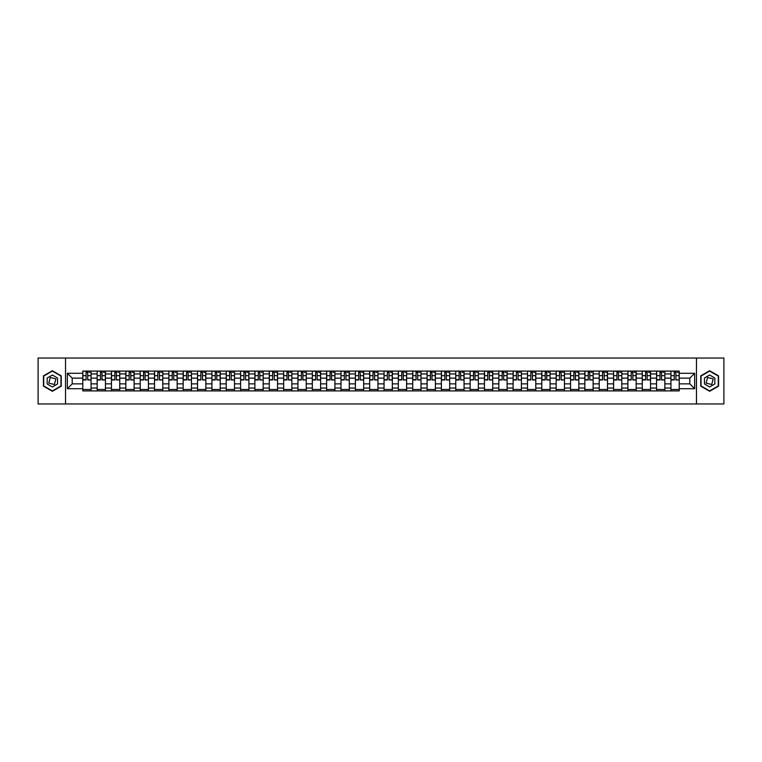 <?xml version="1.0" encoding="UTF-8"?>
<svg xmlns="http://www.w3.org/2000/svg" width="762" height="762" viewBox="0 0 762 762"><rect width="100%" height="100%" fill="white"/><g stroke="black" fill="none" stroke-linecap="round" stroke-linejoin="round"><path stroke-width="1.14" d="M696.497 403.993L723.9 403.993L723.9 358.007L38.1 358.007L38.1 403.993L696.497 403.993L696.497 358.007M97.136 390.887L97.136 373.923L91.069 373.923L91.069 390.887M91.069 373.923L91.069 371.113M97.136 373.923L97.136 371.113M105.413 371.113L105.413 390.887M111.481 390.887L111.481 371.113M119.758 371.113L119.758 390.887M125.825 390.887L125.825 371.113M134.102 371.113L134.102 390.887M140.17 390.887L140.17 371.113M148.447 371.113L148.447 390.887M154.515 390.887L154.515 371.113M162.792 371.113L162.792 390.887M168.859 390.887L168.859 371.113M177.136 371.113L177.136 390.887M183.204 390.887L183.204 371.113M191.481 371.113L191.481 390.887M197.549 390.887L197.549 371.113M205.826 371.113L205.826 390.887M211.893 390.887L211.893 371.113M220.17 371.113L220.17 390.887M226.238 390.887L226.238 371.113M234.515 371.113L234.515 390.887M240.582 390.887L240.582 371.113M248.86 371.113L248.86 390.887M254.927 390.887L254.927 371.113M263.204 371.113L263.204 390.887M269.272 390.887L269.272 371.113M277.549 371.113L277.549 390.887M283.616 390.887L283.616 371.113M291.894 371.113L291.894 390.887M297.961 390.887L297.961 371.113M306.238 371.113L306.238 390.887M312.306 390.887L312.306 371.113M320.583 371.113L320.583 390.887M326.65 390.887L326.65 371.113M334.928 371.113L334.928 390.887M340.995 390.887L340.995 371.113M349.272 371.113L349.272 390.887M355.349 390.887L355.349 371.113M363.617 371.113L363.617 390.887M369.694 390.887L369.694 371.113M377.962 371.113L377.962 390.887M384.038 390.887L384.038 371.113M392.306 371.113L392.306 390.887M398.383 390.887L398.383 371.113M406.651 371.113L406.651 390.887M412.728 390.887L412.728 371.113M421.005 371.113L421.005 390.887M427.072 390.887L427.072 371.113M435.35 371.113L435.35 390.887M441.417 390.887L441.417 371.113M449.694 371.113L449.694 390.887M455.762 390.887L455.762 371.113M464.039 371.113L464.039 390.887M470.106 390.887L470.106 371.113M478.384 371.113L478.384 390.887M484.451 390.887L484.451 371.113M492.728 371.113L492.728 390.887M498.796 390.887L498.796 371.113M507.073 371.113L507.073 390.887M513.14 390.887L513.14 371.113M521.418 371.113L521.418 390.887M527.485 390.887L527.485 371.113M535.762 371.113L535.762 390.887M541.83 390.887L541.83 371.113M550.107 371.113L550.107 390.887M556.174 390.887L556.174 371.113M564.452 371.113L564.452 390.887M570.519 390.887L570.519 371.113M578.796 371.113L578.796 390.887M584.864 390.887L584.864 371.113M593.141 371.113L593.141 390.887M599.208 390.887L599.208 371.113M607.485 371.113L607.485 390.887M613.553 390.887L613.553 371.113M621.83 371.113L621.83 390.887M627.898 390.887L627.898 371.113M636.175 371.113L636.175 390.887M642.242 390.887L642.242 371.113M650.519 371.113L650.519 390.887M656.587 390.887L656.587 371.113M664.864 371.113L664.864 390.887M670.931 390.887L670.931 371.113M670.931 383.848L664.864 383.848M656.587 383.848L650.519 383.848M642.242 383.848L636.175 383.848M627.898 383.848L621.83 383.848M613.553 383.848L607.485 383.848M599.208 383.848L593.141 383.848M584.864 383.848L578.796 383.848M570.519 383.848L564.452 383.848M556.174 383.848L550.107 383.848M541.83 383.848L535.762 383.848M527.485 383.848L521.418 383.848M513.14 383.848L507.073 383.848M498.796 383.848L492.728 383.848M484.451 383.848L478.384 383.848M470.106 383.848L464.039 383.848M455.762 383.848L449.694 383.848M441.417 383.848L435.35 383.848M427.072 383.848L421.005 383.848M412.728 383.848L406.651 383.848M398.383 383.848L392.306 383.848M384.038 383.848L377.962 383.848M369.694 383.848L363.617 383.848M355.349 383.848L349.272 383.848M340.995 383.848L334.928 383.848M326.65 383.848L320.583 383.848M312.306 383.848L306.238 383.848M297.961 383.848L291.894 383.848M283.616 383.848L277.549 383.848M269.272 383.848L263.204 383.848M254.927 383.848L248.86 383.848M240.582 383.848L234.515 383.848M226.238 383.848L220.17 383.848M211.893 383.848L205.826 383.848M197.549 383.848L191.481 383.848M183.204 383.848L177.136 383.848M168.859 383.848L162.792 383.848M154.515 383.848L148.447 383.848M140.17 383.848L134.102 383.848M125.825 383.848L119.758 383.848M111.481 383.848L105.413 383.848M97.136 383.848L91.069 383.848M670.931 378.152L664.864 378.152M656.587 378.152L650.519 378.152M642.242 378.152L636.175 378.152M627.898 378.152L621.83 378.152M613.553 378.152L607.485 378.152M599.208 378.152L593.141 378.152M584.864 378.152L578.796 378.152M570.519 378.152L564.452 378.152M556.174 378.152L550.107 378.152M541.83 378.152L535.762 378.152M527.485 378.152L521.418 378.152M513.14 378.152L507.073 378.152M498.796 378.152L492.728 378.152M484.451 378.152L478.384 378.152M470.106 378.152L464.039 378.152M455.762 378.152L449.694 378.152M441.417 378.152L435.35 378.152M427.072 378.152L421.005 378.152M412.728 378.152L406.651 378.152M398.383 378.152L392.306 378.152M384.038 378.152L377.962 378.152M369.694 378.152L363.617 378.152M355.349 378.152L349.272 378.152M340.995 378.152L334.928 378.152M326.65 378.152L320.583 378.152M312.306 378.152L306.238 378.152M297.961 378.152L291.894 378.152M283.616 378.152L277.549 378.152M269.272 378.152L263.204 378.152M254.927 378.152L248.86 378.152M240.582 378.152L234.515 378.152M226.238 378.152L220.17 378.152M211.893 378.152L205.826 378.152M197.549 378.152L191.481 378.152M183.204 378.152L177.136 378.152M168.859 378.152L162.792 378.152M154.515 378.152L148.447 378.152M140.17 378.152L134.102 378.152M125.825 378.152L119.758 378.152M111.481 378.152L105.413 378.152M97.136 378.152L91.069 378.152M72.219 383.848L82.791 383.848L82.791 378.152L72.219 378.152L72.219 383.848L67.342 388.725L67.342 373.275L82.791 373.275L82.791 378.152M679.209 378.152L679.209 383.848L689.781 383.848L689.781 378.152L679.209 378.152L679.209 371.113L82.791 371.113L82.791 373.275M679.209 373.275L694.658 373.275L694.658 388.725L679.209 388.725L679.209 383.848M82.791 383.848L82.791 390.887L679.209 390.887L679.209 388.725M82.791 388.725L67.342 388.725M65.503 403.993L65.503 358.007M61.227 375.876L52.349 370.751L43.482 375.876L43.482 386.124L52.349 391.249L61.227 386.124L61.227 375.876M718.518 375.876L709.651 370.751L700.773 375.876L700.773 386.124L709.651 391.249L718.518 386.124L718.518 375.876M91.069 389.506L82.791 389.506M86.144 372.494L87.706 372.494M105.413 389.506L97.136 389.506M100.489 372.494L102.051 372.494M119.758 389.506L111.481 389.506M114.833 372.494L116.395 372.494M134.102 389.506L125.825 389.506M129.178 372.494L130.74 372.494M148.447 389.506L140.17 389.506M143.523 372.494L145.094 372.494M162.792 389.506L154.515 389.506M157.867 372.494L159.439 372.494M177.136 389.506L168.859 389.506M172.212 372.494L173.784 372.494M191.481 389.506L183.204 389.506M186.557 372.494L188.128 372.494M205.826 389.506L197.549 389.506M200.911 372.494L202.473 372.494M220.17 389.506L211.893 389.506M215.255 372.494L216.818 372.494M234.515 389.506L226.238 389.506M229.6 372.494L231.162 372.494M248.86 389.506L240.582 389.506M243.945 372.494L245.507 372.494M263.204 389.506L254.927 389.506M258.289 372.494L259.852 372.494M277.549 389.506L269.272 389.506M272.634 372.494L274.196 372.494M291.894 389.506L283.616 389.506M286.979 372.494L288.541 372.494M306.238 389.506L297.961 389.506M301.323 372.494L302.885 372.494M320.583 389.506L312.306 389.506M315.668 372.494L317.23 372.494M334.928 389.506L326.65 389.506M330.013 372.494L331.575 372.494M349.272 389.506L340.995 389.506M344.357 372.494L345.919 372.494M363.617 389.506L355.349 389.506M358.702 372.494L360.264 372.494M377.962 389.506L369.694 389.506M373.047 372.494L374.609 372.494M392.306 389.506L384.038 389.506M387.391 372.494L388.953 372.494M406.651 389.506L398.383 389.506M401.736 372.494L403.298 372.494M421.005 389.506L412.728 389.506M416.081 372.494L417.643 372.494M435.35 389.506L427.072 389.506M430.425 372.494L431.987 372.494M449.694 389.506L441.417 389.506M444.77 372.494L446.332 372.494M464.039 389.506L455.762 389.506M459.115 372.494L460.677 372.494M478.384 389.506L470.106 389.506M473.459 372.494L475.021 372.494M492.728 389.506L484.451 389.506M487.804 372.494L489.366 372.494M507.073 389.506L498.796 389.506M502.148 372.494L503.711 372.494M521.418 389.506L513.14 389.506M516.493 372.494L518.055 372.494M535.762 389.506L527.485 389.506M530.838 372.494L532.4 372.494M550.107 389.506L541.83 389.506M545.182 372.494L546.745 372.494M564.452 389.506L556.174 389.506M559.527 372.494L561.089 372.494M578.796 389.506L570.519 389.506M573.872 372.494L575.443 372.494M593.141 389.506L584.864 389.506M588.216 372.494L589.788 372.494M607.485 389.506L599.208 389.506M602.561 372.494L604.133 372.494M621.83 389.506L613.553 389.506M616.906 372.494L618.477 372.494M636.175 389.506L627.898 389.506M631.26 372.494L632.822 372.494M650.519 389.506L642.242 389.506M645.604 372.494L647.167 372.494M664.864 389.506L656.587 389.506M659.949 372.494L661.511 372.494M679.209 389.506L670.931 389.506M674.294 372.494L675.856 372.494M67.342 373.275L72.219 378.152M689.781 383.848L694.658 388.725M689.781 378.152L694.658 373.275M87.706 379.628L91.021 379.943L87.706 379.943L87.706 371.208L91.021 371.208L89.183 371.208M91.021 379.628L91.021 371.208M86.144 372.399L87.706 372.399M89.183 372.399L89.821 372.399M84.677 371.208L82.839 371.208L82.839 379.943L86.144 379.943L86.144 371.208L84.811 371.208M82.839 371.208L89.04 371.208M102.051 379.628L105.366 379.943L102.051 379.943L102.051 371.208L105.366 371.208L103.527 371.208M105.366 379.628L105.366 371.208M100.489 372.399L102.051 372.399M103.527 372.399L104.165 372.399M99.022 371.208L97.184 371.208L97.184 379.943L100.489 379.943L100.489 371.208L99.155 371.208M97.184 371.208L103.384 371.208M116.395 379.628L119.71 379.943L116.395 379.943L116.395 371.208L119.71 371.208L117.872 371.208M119.71 379.628L119.71 371.208M114.833 372.399L116.395 372.399M117.872 372.399L118.51 372.399M113.367 371.208L111.528 371.208L111.528 379.943L114.833 379.943L114.833 371.208L113.5 371.208M111.528 371.208L117.729 371.208M47.177 383.991L52.349 386.982L57.531 383.991L57.531 378.009L52.349 375.018L47.177 378.009L47.177 383.991M48.806 383.048L54.397 384.543L55.893 378.952L50.311 377.457L48.806 383.048M52.349 371.075L60.95 376.037L60.95 385.963L52.349 390.925L43.758 385.963L43.758 376.037L52.349 371.075M704.469 383.991L709.651 386.982L714.823 383.991L714.823 378.009L709.651 375.018L704.469 378.009L704.469 383.991M706.107 383.048L711.689 384.543L713.194 378.952L707.603 377.457L706.107 383.048M709.651 371.075L718.242 376.037L718.242 385.963L709.651 390.925L701.05 385.963L701.05 376.037L709.651 371.075M130.74 379.628L134.055 379.943L130.74 379.943L130.74 371.208L134.055 371.208L132.217 371.208M134.055 379.628L134.055 371.208M129.178 372.399L130.74 372.399M132.217 372.399L132.864 372.399M127.711 371.208L125.873 371.208L125.873 379.943L129.178 379.943L129.178 371.208L127.845 371.208M125.873 371.208L132.074 371.208M145.094 379.628L148.4 379.943L145.094 379.943L145.094 371.208L148.4 371.208L146.561 371.208M148.4 379.628L148.4 371.208M143.523 372.399L145.094 372.399M146.561 372.399L147.209 372.399M142.056 371.208L140.218 371.208L140.218 379.943L143.523 379.943L143.523 371.208L142.189 371.208M140.218 371.208L146.418 371.208M159.439 379.628L162.744 379.943L159.439 379.943L159.439 371.208L162.744 371.208L160.906 371.208M162.744 379.628L162.744 371.208M157.867 372.399L159.439 372.399M160.906 372.399L161.554 372.399M156.4 371.208L154.562 371.208L154.562 379.943L157.867 379.943L157.867 371.208L156.534 371.208M154.562 371.208L160.772 371.208M173.784 379.628L177.089 379.943L173.784 379.943L173.784 371.208L177.089 371.208L175.25 371.208M177.089 379.628L177.089 371.208M172.212 372.399L173.784 372.399M175.25 372.399L175.898 372.399M170.745 371.208L168.907 371.208L168.907 379.943L172.212 379.943L172.212 371.208L170.879 371.208M168.907 371.208L175.117 371.208M188.128 379.628L191.433 379.943L188.128 379.943L188.128 371.208L191.433 371.208L189.595 371.208M191.433 379.628L191.433 371.208M186.557 372.399L188.128 372.399M189.595 372.399L190.243 372.399M185.09 371.208L183.251 371.208L183.251 379.943L186.557 379.943L186.557 371.208L185.233 371.208M183.251 371.208L189.462 371.208M202.473 379.628L205.778 379.943L202.473 379.943L202.473 371.208L205.778 371.208L203.94 371.208M205.778 379.628L205.778 371.208M200.911 372.399L202.473 372.399M203.94 372.399L204.587 372.399M199.434 371.208L197.596 371.208L197.596 379.943L200.911 379.943L200.911 371.208L199.577 371.208M197.596 371.208L203.806 371.208M216.818 379.628L220.123 379.943L216.818 379.943L216.818 371.208L220.123 371.208L218.284 371.208M220.123 379.628L220.123 371.208M215.255 372.399L216.818 372.399M218.284 372.399L218.932 372.399M213.779 371.208L211.941 371.208L211.941 379.943L215.255 379.943L215.255 371.208L213.922 371.208M211.941 371.208L218.151 371.208M231.162 379.628L234.467 379.943L231.162 379.943L231.162 371.208L234.467 371.208L232.629 371.208M234.467 379.628L234.467 371.208M229.6 372.399L231.162 372.399M232.629 372.399L233.277 372.399M228.124 371.208L226.285 371.208L226.285 379.943L229.6 379.943L229.6 371.208L228.267 371.208M226.285 371.208L232.496 371.208M245.507 379.628L248.812 379.943L245.507 379.943L245.507 371.208L248.812 371.208L246.974 371.208M248.812 379.628L248.812 371.208M243.945 372.399L245.507 372.399M246.974 372.399L247.621 372.399M242.468 371.208L240.63 371.208L240.63 379.943L243.945 379.943L243.945 371.208L242.611 371.208M240.63 371.208L246.84 371.208M259.852 379.628L263.157 379.943L259.852 379.943L259.852 371.208L263.157 371.208L261.318 371.208M263.157 379.628L263.157 371.208M258.289 372.399L259.852 372.399M261.318 372.399L261.966 372.399M256.813 371.208L254.975 371.208L254.975 379.943L258.289 379.943L258.289 371.208L256.956 371.208M254.975 371.208L261.185 371.208M274.196 379.628L277.501 379.943L274.196 379.943L274.196 371.208L277.501 371.208L275.663 371.208M277.501 379.628L277.501 371.208M272.634 372.399L274.196 372.399M275.663 372.399L276.311 372.399M271.158 371.208L269.319 371.208L269.319 379.943L272.634 379.943L272.634 371.208L271.301 371.208M269.319 371.208L275.53 371.208M288.541 379.628L291.846 379.943L288.541 379.943L288.541 371.208L291.846 371.208L290.008 371.208M291.846 379.628L291.846 371.208M286.979 372.399L288.541 372.399M290.008 372.399L290.655 372.399M285.502 371.208L283.664 371.208L283.664 379.943L286.979 379.943L286.979 371.208L285.645 371.208M283.664 371.208L289.874 371.208M302.885 379.628L306.191 379.943L302.885 379.943L302.885 371.208L306.191 371.208L304.352 371.208M306.191 379.628L306.191 371.208M301.323 372.399L302.885 372.399M304.352 372.399L305 372.399M299.847 371.208L298.009 371.208L298.009 379.943L301.323 379.943L301.323 371.208L299.99 371.208M298.009 371.208L304.219 371.208M317.23 379.628L320.535 379.943L317.23 379.943L317.23 371.208L320.535 371.208L318.697 371.208M320.535 379.628L320.535 371.208M315.668 372.399L317.23 372.399M318.697 372.399L319.345 372.399M314.192 371.208L312.353 371.208L312.353 379.943L315.668 379.943L315.668 371.208L314.335 371.208M312.353 371.208L318.564 371.208M331.575 379.628L334.88 379.943L331.575 379.943L331.575 371.208L334.88 371.208L333.042 371.208M334.88 379.628L334.88 371.208M330.013 372.399L331.575 372.399M333.042 372.399L333.689 372.399M328.536 371.208L326.698 371.208L326.698 379.943L330.013 379.943L330.013 371.208L328.679 371.208M326.698 371.208L332.908 371.208M345.919 379.628L349.234 379.943L345.919 379.943L345.919 371.208L349.234 371.208L347.386 371.208M349.234 379.628L349.234 371.208M344.357 372.399L345.919 372.399M347.386 372.399L348.034 372.399M342.881 371.208L341.043 371.208L341.043 379.943L344.357 379.943L344.357 371.208L343.024 371.208M341.043 371.208L347.253 371.208M360.264 379.628L363.579 379.943L360.264 379.943L360.264 371.208L363.579 371.208L361.731 371.208M363.579 379.628L363.579 371.208M358.702 372.399L360.264 372.399M361.731 372.399L362.379 372.399M357.226 371.208L355.387 371.208L355.387 379.943L358.702 379.943L358.702 371.208L357.368 371.208M355.387 371.208L361.598 371.208M374.609 379.628L377.923 379.943L374.609 379.943L374.609 371.208L377.923 371.208L376.085 371.208M377.923 379.628L377.923 371.208M373.047 372.399L374.609 372.399M376.085 372.399L376.723 372.399M371.57 371.208L369.732 371.208L369.732 379.943L373.047 379.943L373.047 371.208L371.713 371.208M369.732 371.208L375.942 371.208M388.953 379.628L392.268 379.943L388.953 379.943L388.953 371.208L392.268 371.208L390.43 371.208M392.268 379.628L392.268 371.208M387.391 372.399L388.953 372.399M390.43 372.399L391.068 372.399M385.915 371.208L384.077 371.208L384.077 379.943L387.391 379.943L387.391 371.208L386.058 371.208M384.077 371.208L390.287 371.208M403.298 379.628L406.613 379.943L403.298 379.943L403.298 371.208L406.613 371.208L404.774 371.208M406.613 379.628L406.613 371.208M401.736 372.399L403.298 372.399M404.774 372.399L405.413 372.399M400.269 371.208L398.421 371.208L398.421 379.943L401.736 379.943L401.736 371.208L400.402 371.208M398.421 371.208L404.632 371.208M417.643 379.628L420.957 379.943L417.643 379.943L417.643 371.208L420.957 371.208L419.119 371.208M420.957 379.628L420.957 371.208M416.081 372.399L417.643 372.399M419.119 372.399L419.757 372.399M414.614 371.208L412.766 371.208L412.766 379.943L416.081 379.943L416.081 371.208L414.747 371.208M412.766 371.208L418.976 371.208M431.987 379.628L435.302 379.943L431.987 379.943L431.987 371.208L435.302 371.208L433.464 371.208M435.302 379.628L435.302 371.208M430.425 372.399L431.987 372.399M433.464 372.399L434.102 372.399M428.958 371.208L427.12 371.208L427.12 379.943L430.425 379.943L430.425 371.208L429.092 371.208M427.12 371.208L433.321 371.208M446.332 379.628L449.647 379.943L446.332 379.943L446.332 371.208L449.647 371.208L447.808 371.208M449.647 379.628L449.647 371.208M444.77 372.399L446.332 372.399M447.808 372.399L448.447 372.399M443.303 371.208L441.465 371.208L441.465 379.943L444.77 379.943L444.77 371.208L443.436 371.208M441.465 371.208L447.665 371.208M460.677 379.628L463.991 379.943L460.677 379.943L460.677 371.208L463.991 371.208L462.153 371.208M463.991 379.628L463.991 371.208M459.115 372.399L460.677 372.399M462.153 372.399L462.791 372.399M457.648 371.208L455.809 371.208L455.809 379.943L459.115 379.943L459.115 371.208L457.781 371.208M455.809 371.208L462.01 371.208M475.021 379.628L478.336 379.943L475.021 379.943L475.021 371.208L478.336 371.208L476.498 371.208M478.336 379.628L478.336 371.208M473.459 372.399L475.021 372.399M476.498 372.399L477.136 372.399M471.992 371.208L470.154 371.208L470.154 379.943L473.459 379.943L473.459 371.208L472.126 371.208M470.154 371.208L476.355 371.208M489.366 379.628L492.681 379.943L489.366 379.943L489.366 371.208L492.681 371.208L490.842 371.208M492.681 379.628L492.681 371.208M487.804 372.399L489.366 372.399M490.842 372.399L491.48 372.399M486.337 371.208L484.499 371.208L484.499 379.943L487.804 379.943L487.804 371.208L486.47 371.208M484.499 371.208L490.699 371.208M503.711 379.628L507.025 379.943L503.711 379.943L503.711 371.208L507.025 371.208L505.187 371.208M507.025 379.628L507.025 371.208M502.148 372.399L503.711 372.399M505.187 372.399L505.825 372.399M500.682 371.208L498.843 371.208L498.843 379.943L502.148 379.943L502.148 371.208L500.815 371.208M498.843 371.208L505.044 371.208M518.055 379.628L521.37 379.943L518.055 379.943L518.055 371.208L521.37 371.208L519.532 371.208M521.37 379.628L521.37 371.208M516.493 372.399L518.055 372.399M519.532 372.399L520.17 372.399M515.026 371.208L513.188 371.208L513.188 379.943L516.493 379.943L516.493 371.208L515.16 371.208M513.188 371.208L519.389 371.208M532.4 379.628L535.715 379.943L532.4 379.943L532.4 371.208L535.715 371.208L533.876 371.208M535.715 379.628L535.715 371.208M530.838 372.399L532.4 372.399M533.876 372.399L534.514 372.399M529.371 371.208L527.533 371.208L527.533 379.943L530.838 379.943L530.838 371.208L529.504 371.208M527.533 371.208L533.733 371.208M546.745 379.628L550.059 379.943L546.745 379.943L546.745 371.208L550.059 371.208L548.221 371.208M550.059 379.628L550.059 371.208M545.182 372.399L546.745 372.399M548.221 372.399L548.859 372.399M543.716 371.208L541.877 371.208L541.877 379.943L545.182 379.943L545.182 371.208L543.849 371.208M541.877 371.208L548.078 371.208M561.089 379.628L564.404 379.943L561.089 379.943L561.089 371.208L564.404 371.208L562.566 371.208M564.404 379.628L564.404 371.208M559.527 372.399L561.089 372.399M562.566 372.399L563.213 372.399M558.06 371.208L556.222 371.208L556.222 379.943L559.527 379.943L559.527 371.208L558.194 371.208M556.222 371.208L562.423 371.208M575.443 379.628L578.749 379.943L575.443 379.943L575.443 371.208L578.749 371.208L576.91 371.208M578.749 379.628L578.749 371.208M573.872 372.399L575.443 372.399M576.91 372.399L577.558 372.399M572.405 371.208L570.567 371.208L570.567 379.943L573.872 379.943L573.872 371.208L572.538 371.208M570.567 371.208L576.767 371.208M589.788 379.628L593.093 379.943L589.788 379.943L589.788 371.208L593.093 371.208L591.255 371.208M593.093 379.628L593.093 371.208M588.216 372.399L589.788 372.399M591.255 372.399L591.903 372.399M586.75 371.208L584.911 371.208L584.911 379.943L588.216 379.943L588.216 371.208L586.883 371.208M584.911 371.208L591.122 371.208M604.133 379.628L607.438 379.943L604.133 379.943L604.133 371.208L607.438 371.208L605.599 371.208M607.438 379.628L607.438 371.208M602.561 372.399L604.133 372.399M605.599 372.399L606.247 372.399M601.094 371.208L599.256 371.208L599.256 379.943L602.561 379.943L602.561 371.208L601.228 371.208M599.256 371.208L605.466 371.208M618.477 379.628L621.782 379.943L618.477 379.943L618.477 371.208L621.782 371.208L619.944 371.208M621.782 379.628L621.782 371.208M616.906 372.399L618.477 372.399M619.944 372.399L620.592 372.399M615.439 371.208L613.601 371.208L613.601 379.943L616.906 379.943L616.906 371.208L615.582 371.208M613.601 371.208L619.811 371.208M632.822 379.628L636.127 379.943L632.822 379.943L632.822 371.208L636.127 371.208L634.289 371.208M636.127 379.628L636.127 371.208M631.26 372.399L632.822 372.399M634.289 372.399L634.937 372.399M629.783 371.208L627.945 371.208L627.945 379.943L631.26 379.943L631.26 371.208L629.926 371.208M627.945 371.208L634.155 371.208M647.167 379.628L650.472 379.943L647.167 379.943L647.167 371.208L650.472 371.208L648.633 371.208M650.472 379.628L650.472 371.208M645.604 372.399L647.167 372.399M648.633 372.399L649.281 372.399M644.128 371.208L642.29 371.208L642.29 379.943L645.604 379.943L645.604 371.208L644.271 371.208M642.29 371.208L648.5 371.208M661.511 379.628L664.816 379.943L661.511 379.943L661.511 371.208L664.816 371.208L662.978 371.208M664.816 379.628L664.816 371.208M659.949 372.399L661.511 372.399M662.978 372.399L663.626 372.399M658.473 371.208L656.634 371.208L656.634 379.943L659.949 379.943L659.949 371.208L658.616 371.208M656.634 371.208L662.845 371.208M675.856 379.628L679.161 379.943L675.856 379.943L675.856 371.208L679.161 371.208L677.323 371.208M679.161 379.628L679.161 371.208M674.294 372.399L675.856 372.399M677.323 372.399L677.97 372.399M672.817 371.208L670.979 371.208L670.979 379.943L674.294 379.943L674.294 371.208L672.96 371.208M670.979 371.208L677.189 371.208M656.587 373.923L650.519 373.923M642.242 373.923L636.175 373.923M627.898 373.923L621.83 373.923M613.553 373.923L607.485 373.923M599.208 373.923L593.141 373.923M584.864 373.923L578.796 373.923M570.519 373.923L564.452 373.923M556.174 373.923L550.107 373.923M541.83 373.923L535.762 373.923M527.485 373.923L521.418 373.923M513.14 373.923L507.073 373.923M498.796 373.923L492.728 373.923M484.451 373.923L478.384 373.923M470.106 373.923L464.039 373.923M455.762 373.923L449.694 373.923M441.417 373.923L435.35 373.923M427.072 373.923L421.005 373.923M412.728 373.923L406.651 373.923M398.383 373.923L392.306 373.923M384.038 373.923L377.962 373.923M369.694 373.923L363.617 373.923M355.349 373.923L349.272 373.923M340.995 373.923L334.928 373.923M326.65 373.923L320.583 373.923M312.306 373.923L306.238 373.923M297.961 373.923L291.894 373.923M283.616 373.923L277.549 373.923M269.272 373.923L263.204 373.923M254.927 373.923L248.86 373.923M240.582 373.923L234.515 373.923M226.238 373.923L220.17 373.923M211.893 373.923L205.826 373.923M197.549 373.923L191.481 373.923M183.204 373.923L177.136 373.923M168.859 373.923L162.792 373.923M154.515 373.923L148.447 373.923M140.17 373.923L134.102 373.923M125.825 373.923L119.758 373.923M111.481 373.923L105.413 373.923M670.931 373.923L664.864 373.923M656.587 388.077L650.519 388.077M642.242 388.077L636.175 388.077M627.898 388.077L621.83 388.077M613.553 388.077L607.485 388.077M599.208 388.077L593.141 388.077M584.864 388.077L578.796 388.077M570.519 388.077L564.452 388.077M556.174 388.077L550.107 388.077M541.83 388.077L535.762 388.077M527.485 388.077L521.418 388.077M513.14 388.077L507.073 388.077M498.796 388.077L492.728 388.077M484.451 388.077L478.384 388.077M470.106 388.077L464.039 388.077M455.762 388.077L449.694 388.077M441.417 388.077L435.35 388.077M427.072 388.077L421.005 388.077M412.728 388.077L406.651 388.077M398.383 388.077L392.306 388.077M384.038 388.077L377.962 388.077M369.694 388.077L363.617 388.077M355.349 388.077L349.272 388.077M340.995 388.077L334.928 388.077M326.65 388.077L320.583 388.077M312.306 388.077L306.238 388.077M297.961 388.077L291.894 388.077M283.616 388.077L277.549 388.077M269.272 388.077L263.204 388.077M254.927 388.077L248.86 388.077M240.582 388.077L234.515 388.077M226.238 388.077L220.17 388.077M211.893 388.077L205.826 388.077M197.549 388.077L191.481 388.077M183.204 388.077L177.136 388.077M168.859 388.077L162.792 388.077M154.515 388.077L148.447 388.077M140.17 388.077L134.102 388.077M125.825 388.077L119.758 388.077M111.481 388.077L105.413 388.077M97.136 388.077L91.069 388.077M670.931 388.077L664.864 388.077M87.706 375.676L91.021 375.676M82.839 379.628L86.144 379.628M82.839 375.676L86.144 375.676M102.051 375.676L105.366 375.676M97.184 379.628L100.489 379.628M97.184 375.676L100.489 375.676M116.395 375.676L119.71 375.676M111.528 379.628L114.833 379.628M111.528 375.676L114.833 375.676M130.74 375.676L134.055 375.676M125.873 379.628L129.178 379.628M125.873 375.676L129.178 375.676M145.094 375.676L148.4 375.676M140.218 379.628L143.523 379.628M140.218 375.676L143.523 375.676M159.439 375.676L162.744 375.676M154.562 379.628L157.867 379.628M154.562 375.676L157.867 375.676M173.784 375.676L177.089 375.676M168.907 379.628L172.212 379.628M168.907 375.676L172.212 375.676M188.128 375.676L191.433 375.676M183.251 379.628L186.557 379.628M183.251 375.676L186.557 375.676M202.473 375.676L205.778 375.676M197.596 379.628L200.911 379.628M197.596 375.676L200.911 375.676M216.818 375.676L220.123 375.676M211.941 379.628L215.255 379.628M211.941 375.676L215.255 375.676M231.162 375.676L234.467 375.676M226.285 379.628L229.6 379.628M226.285 375.676L229.6 375.676M245.507 375.676L248.812 375.676M240.63 379.628L243.945 379.628M240.63 375.676L243.945 375.676M259.852 375.676L263.157 375.676M254.975 379.628L258.289 379.628M254.975 375.676L258.289 375.676M274.196 375.676L277.501 375.676M269.319 379.628L272.634 379.628M269.319 375.676L272.634 375.676M288.541 375.676L291.846 375.676M283.664 379.628L286.979 379.628M283.664 375.676L286.979 375.676M302.885 375.676L306.191 375.676M298.009 379.628L301.323 379.628M298.009 375.676L301.323 375.676M317.23 375.676L320.535 375.676M312.353 379.628L315.668 379.628M312.353 375.676L315.668 375.676M331.575 375.676L334.88 375.676M326.698 379.628L330.013 379.628M326.698 375.676L330.013 375.676M345.919 375.676L349.234 375.676M341.043 379.628L344.357 379.628M341.043 375.676L344.357 375.676M360.264 375.676L363.579 375.676M355.387 379.628L358.702 379.628M355.387 375.676L358.702 375.676M374.609 375.676L377.923 375.676M369.732 379.628L373.047 379.628M369.732 375.676L373.047 375.676M388.953 375.676L392.268 375.676M384.077 379.628L387.391 379.628M384.077 375.676L387.391 375.676M403.298 375.676L406.613 375.676M398.421 379.628L401.736 379.628M398.421 375.676L401.736 375.676M417.643 375.676L420.957 375.676M412.766 379.628L416.081 379.628M412.766 375.676L416.081 375.676M431.987 375.676L435.302 375.676M427.12 379.628L430.425 379.628M427.12 375.676L430.425 375.676M446.332 375.676L449.647 375.676M441.465 379.628L444.77 379.628M441.465 375.676L444.77 375.676M460.677 375.676L463.991 375.676M455.809 379.628L459.115 379.628M455.809 375.676L459.115 375.676M475.021 375.676L478.336 375.676M470.154 379.628L473.459 379.628M470.154 375.676L473.459 375.676M489.366 375.676L492.681 375.676M484.499 379.628L487.804 379.628M484.499 375.676L487.804 375.676M503.711 375.676L507.025 375.676M498.843 379.628L502.148 379.628M498.843 375.676L502.148 375.676M518.055 375.676L521.37 375.676M513.188 379.628L516.493 379.628M513.188 375.676L516.493 375.676M532.4 375.676L535.715 375.676M527.533 379.628L530.838 379.628M527.533 375.676L530.838 375.676M546.745 375.676L550.059 375.676M541.877 379.628L545.182 379.628M541.877 375.676L545.182 375.676M561.089 375.676L564.404 375.676M556.222 379.628L559.527 379.628M556.222 375.676L559.527 375.676M575.443 375.676L578.749 375.676M570.567 379.628L573.872 379.628M570.567 375.676L573.872 375.676M589.788 375.676L593.093 375.676M584.911 379.628L588.216 379.628M584.911 375.676L588.216 375.676M604.133 375.676L607.438 375.676M599.256 379.628L602.561 379.628M599.256 375.676L602.561 375.676M618.477 375.676L621.782 375.676M613.601 379.628L616.906 379.628M613.601 375.676L616.906 375.676M632.822 375.676L636.127 375.676M627.945 379.628L631.26 379.628M627.945 375.676L631.26 375.676M647.167 375.676L650.472 375.676M642.29 379.628L645.604 379.628M642.29 375.676L645.604 375.676M661.511 375.676L664.816 375.676M656.634 379.628L659.949 379.628M656.634 375.676L659.949 375.676M675.856 375.676L679.161 375.676M670.979 379.628L674.294 379.628M670.979 375.676L674.294 375.676"/></g></svg>
